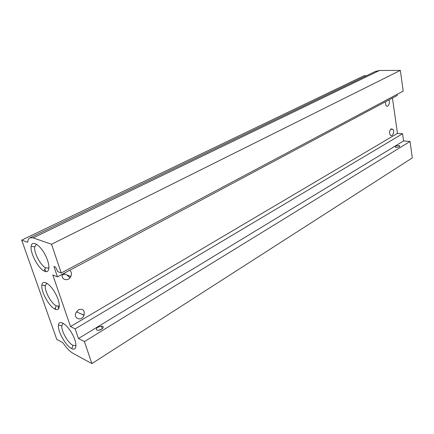 <?xml version="1.0" encoding="UTF-8"?>
<svg xmlns="http://www.w3.org/2000/svg" width="434" height="434" viewBox="0 0 434 434"><rect width="100%" height="100%" fill="white"/><g stroke="black" fill="none" stroke-linecap="round" stroke-linejoin="round"><path stroke-width="0.65" d="M366.491 75.711L364.137 75.7L21.7 240.132L27.657 242.275C27.879 239.921 28.677 238.429 30.054 237.81L33.147 237.881L51.527 244.255L61.243 272.997L57.679 271.575L55.628 267.154L53.908 266.487L57.44 276.843L52.802 274.95L70.503 326.552L75.174 328.863L78.467 338.525L84.429 341.569L91.878 363.605L73.232 353.46C69.852 351.513 66.391 347.911 62.849 342.654L56.789 339.421L21.7 240.132M396.014 147.343C399.177 147.142 400.327 146.589 399.464 145.694L398.873 145.596C395.71 145.797 394.566 146.35 395.445 147.245L396.014 147.343M80.529 313.679L83.919 315.241L82.487 314.287M66.744 274.868L70.075 277.706L66.787 274.896M62.116 275.216L63.695 274.375L65.154 274.239M98.513 330.247L101.795 329.064M46.047 271.651L44.81 269.134M58.541 308.91L58.075 306.312M55.568 309.361L55.33 307.918M76.015 345.16L75.489 345.6L72.831 345.263C67.878 342.903 60.993 330.627 61.829 325.636L62.952 323.569L63.424 323.417M59.387 305.65L58.796 306.127L56.236 305.824C51.239 303.545 44.344 290.829 45.315 285.67L46.552 283.538L47.116 283.38M48.999 267.556L48.282 268.131L45.483 267.713C40.34 265.174 33.662 252.257 34.742 246.903L36.141 244.602L36.874 244.44M96.679 330.062C95.713 328.278 97.319 326.986 101.502 326.189C105.527 326.091 101.8 330.377 97.889 330.285L96.679 330.062M69.733 270.284C71.523 271.836 71.887 273.908 70.834 276.496C68.529 281.861 60.841 279.963 62.23 274.288M78.543 309.702C83.062 308.417 84.896 310.283 84.039 315.296C81.755 321.61 73.134 318.903 75.966 312.675L78.543 309.702M388.783 99.999C390.676 102.668 387.898 108.229 385.983 105.581L385.332 101.838M391.121 128.871L392.971 129.348C394.983 131.876 392.032 137.752 390.177 134.882C389.141 132.506 389.455 130.498 391.121 128.871M71.507 348.486C65.637 345.638 57.478 331.082 58.427 325.142C58.899 319.337 66.554 323.845 71.903 333.355C77.355 342.817 77.149 351.415 71.778 348.621L71.507 348.486M55.08 309.154L54.847 309.035C48.917 306.285 40.747 291.209 41.854 285.067C42.467 279.143 50.143 283.706 55.4 293.406C60.76 303.041 60.44 311.878 55.08 309.154M44.745 271.321L43.959 270.941C37.861 267.881 29.941 252.572 31.172 246.197C31.91 240.024 39.662 244.472 44.957 254.4C50.349 264.263 50.089 273.686 44.745 271.321M91.878 363.605L412.3 157.916L410.054 141.457L84.429 341.569M410.054 141.457L403.587 140.941L78.467 338.525M403.587 140.941L402.584 133.748L75.174 328.863M402.584 133.748L397.468 133.384L70.503 326.552M397.468 133.384L392.439 98.046M397.083 94.362L397.24 95.485L57.44 276.843M51.527 244.255L400.365 70.395L403.191 91.113L61.243 272.997M400.365 70.395L379.522 70.471L375.28 71.474M379.522 70.471L33.147 237.881M399.464 145.694L399.595 146.621M64.465 273.968L63.765 274.342M75.489 345.6L76.021 345.28M62.952 323.569L63.321 323.357M58.796 306.127L59.387 305.796M46.552 283.538L46.991 283.299M48.282 268.131L48.993 267.762M36.141 244.602L36.7 244.326M101.502 326.189L102.316 328.684M70.834 276.496L63.527 273.594M84.039 315.296L76.427 311.786M392.971 129.348L390.698 129.196M61.829 325.636L58.427 325.142M73.058 345.377L71.778 348.621M45.315 285.67L41.854 285.067M56.236 305.824L54.847 309.035M34.742 246.903L31.172 246.197M45.483 267.713L43.959 270.941M375.627 71.306L30.054 237.81"/></g></svg>
